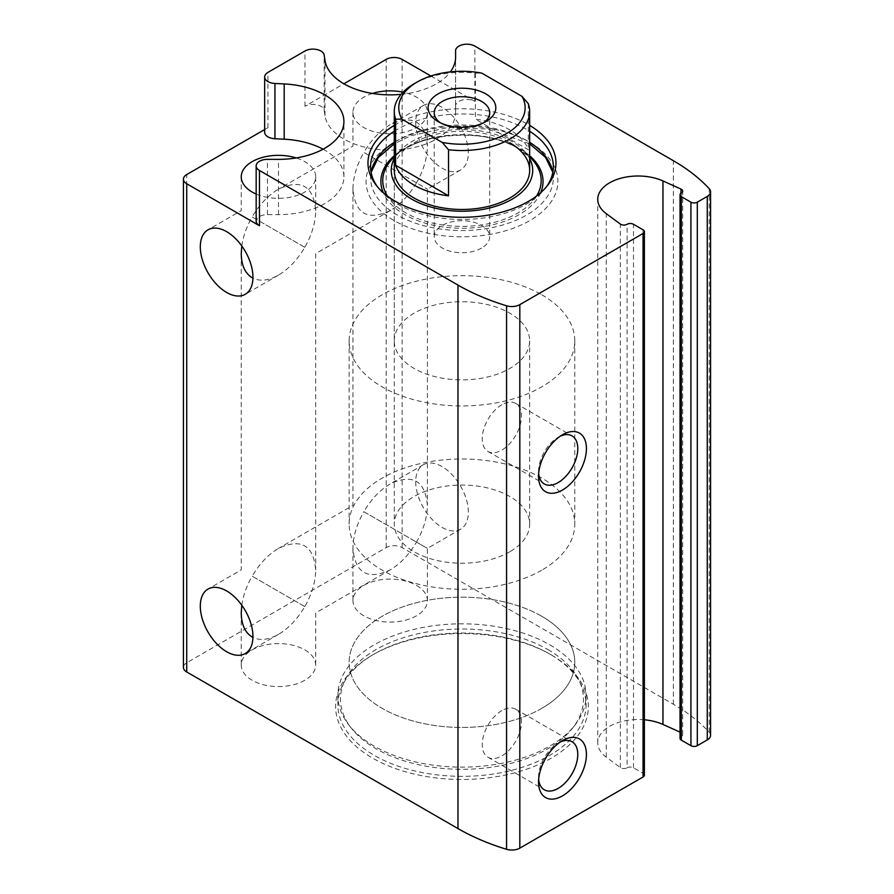 <?xml version="1.0" encoding="UTF-8"?>
<svg xmlns="http://www.w3.org/2000/svg" width="894" height="894" viewBox="0 0 894 894"><rect width="100%" height="100%" fill="white"/><g stroke="black" fill="none" stroke-linecap="round" stroke-linejoin="round"><path stroke-width="0.67" stroke-dasharray="4.47 3.35" d="M304.809 649.871A37.235 21.501 180 0 1 315.705 665.069A37.235 21.501 180 0 1 278.481 686.57A37.235 21.501 180 0 1 241.246 665.069A37.235 21.501 180 0 1 264.233 645.211A37.235 21.501 180 0 1 304.809 649.871M241.793 605.227C243.202 595.505 246.655 585.816 252.153 576.183L304.809 606.579C297.467 619.017 288.695 628.281 278.481 634.371C268.681 639.858 260.165 640.875 252.935 637.4M304.809 606.579L252.153 576.183C259.495 563.734 268.267 554.47 278.481 548.391C301.043 537.953 313.459 545.128 315.705 569.88C315.548 581.77 311.905 594.007 304.809 606.579M241.793 245.962C243.202 236.239 246.655 226.551 252.153 216.918L304.809 247.314C297.467 259.752 288.695 269.016 278.481 275.106C268.681 280.593 260.165 281.61 252.935 278.146M416.492 585.391A37.235 21.501 180 0 1 427.399 600.589A37.235 21.501 180 0 1 390.164 622.09A37.235 21.501 180 0 1 352.94 600.589A37.235 21.501 180 0 1 375.916 580.731A37.235 21.501 180 0 1 416.492 585.391M416.492 542.099L427.399 548.391L416.492 542.099C409.15 554.537 400.378 563.801 390.164 569.891C367.602 580.318 355.186 573.155 352.94 548.391C353.096 536.501 356.74 524.275 363.836 511.692L416.492 542.099L363.836 511.692C371.178 499.254 379.95 489.99 390.164 483.911C412.737 473.474 425.142 480.637 427.399 505.401C427.231 517.291 423.6 529.516 416.492 542.099M416.492 182.834C409.15 195.272 400.378 204.536 390.164 210.626C367.602 221.053 355.186 213.889 352.94 189.126C353.096 177.235 356.74 165.01 363.836 152.438L427.399 189.126L363.836 152.438C371.178 139.989 379.95 130.725 390.164 124.646C412.737 114.209 425.142 121.372 427.399 146.135C427.231 158.026 423.6 170.251 416.492 182.834M304.809 247.314L252.153 216.918C259.495 204.48 268.267 195.216 278.481 189.126C301.043 178.688 313.459 185.863 315.705 210.615C315.548 222.505 311.905 234.742 304.809 247.314M256.165 194.054A37.235 21.501 0 0 0 304.809 192.042A37.235 21.501 0 0 0 315.705 176.844A37.235 21.501 0 0 0 296.205 157.936M372.44 93.457A37.235 21.501 0 0 0 352.94 112.365A37.235 21.501 0 0 0 363.836 127.563A37.235 21.501 0 0 0 416.492 127.563A37.235 21.501 0 0 0 427.399 112.365A37.235 21.501 0 0 0 403.049 92.194M710.574 735.326A11.287 6.515 0 0 0 709.255 732.275A203.083 117.248 0 0 0 673.372 704.226L402.132 547.62A11.287 6.515 0 0 0 386.174 547.62L186.734 662.767A11.287 6.515 0 0 0 183.426 667.382M264.658 129.552L267.954 127.652A11.287 6.515 0 0 0 264.658 132.256M430.886 75.99L474.859 101.38A11.287 6.515 0 0 0 462.567 99.972A11.287 6.515 0 0 0 455.605 105.995L455.605 112.365A65.441 37.783 0 0 1 393.025 150.103A65.441 37.783 0 0 1 324.98 115.65L324.176 110.32A11.287 6.515 0 0 0 316.789 104.777A11.287 6.515 0 0 0 304.955 106.285L343.899 83.801M394.276 125.372A93.993 54.266 180 0 1 528.432 124.657A93.993 54.266 180 0 1 529.661 125.372M401.093 94.339A65.441 37.783 0 0 0 450.364 71.9M442.027 527.359A37.235 21.501 -120 0 0 460.633 529.203A37.235 21.501 -120 0 0 460.633 486.213A37.235 21.501 -120 0 0 423.41 464.712A37.235 21.501 -120 0 0 417.699 494.55A37.235 21.501 -120 0 0 442.027 527.359M442.027 168.094A37.235 21.501 -120 0 0 460.633 169.938A37.235 21.501 -120 0 0 460.633 126.948A37.235 21.501 -120 0 0 423.41 105.447A37.235 21.501 -120 0 0 417.699 135.285A37.235 21.501 -120 0 0 442.027 168.094M644.384 775.154A4.515 2.604 0 0 0 643.054 773.31L633.488 767.79A4.515 2.604 0 0 0 627.096 767.79L627.096 224.293M644.384 719.793A40.375 23.311 0 0 0 597.74 742.825A40.375 23.311 0 0 0 606.277 757.162L620.335 767.555A4.515 2.604 0 0 0 627.096 767.79M680.032 732.13L680.96 732.555L680.96 193.216M680.032 738.31A4.515 2.604 0 0 1 681.362 736.455A4.515 2.604 0 0 0 682.703 734.611A4.515 2.604 0 0 0 680.96 732.555M551.319 654.944L551.319 654.944A126.356 72.95 180 0 1 551.319 758.112A126.356 72.95 180 0 1 372.619 758.112A126.356 72.95 180 0 1 372.619 654.944A126.356 72.95 180 0 1 551.319 654.944L549.721 654.017A124.098 71.654 180 0 1 586.073 704.684A124.098 71.654 180 0 1 461.963 776.338A124.098 71.654 180 0 1 337.865 704.684A124.098 71.654 180 0 1 374.206 654.017A124.098 71.654 180 0 1 549.721 654.017L551.319 654.944M455.605 105.995L455.605 50.723M455.605 112.365L455.605 57.093M323.092 149.209A65.441 37.783 0 0 1 343.911 176.844A65.441 37.783 0 0 1 278.481 214.627L267.44 214.627A11.287 6.515 0 0 0 256.165 221.131M501.858 404.758A27.748 16.014 120 0 0 483.732 429.198A27.748 16.014 120 0 0 487.979 451.436A27.748 16.014 120 0 0 515.726 435.412A27.748 16.014 120 0 0 515.726 403.384A27.748 16.014 120 0 0 501.858 404.758M560.214 436.205A27.748 16.014 120 0 0 558.169 437.267L558.169 437.267A27.748 16.014 120 0 0 538.557 471.239A27.748 16.014 120 0 0 538.657 473.552M558.169 437.267L562.482 434.775L558.169 437.267M501.858 710.585A27.748 16.014 120 0 0 483.732 735.036A27.748 16.014 120 0 0 487.979 757.263A27.748 16.014 120 0 0 515.726 741.249A27.748 16.014 120 0 0 515.726 709.21A27.748 16.014 120 0 0 501.858 710.585M560.214 742.042A27.748 16.014 120 0 0 558.169 743.104L558.169 743.104A27.748 16.014 120 0 0 538.557 777.076A27.748 16.014 120 0 0 538.657 779.389M558.169 743.104L562.482 740.612L558.169 743.104M547.877 649.558A121.495 70.145 180 0 1 572.875 727.794A121.495 70.145 180 0 1 461.963 769.309A121.495 70.145 180 0 1 351.051 727.794A121.495 70.145 180 0 1 393.069 641.378A121.495 70.145 180 0 1 547.877 649.558M549.721 644.809A124.098 71.654 180 0 1 586.073 695.476A124.098 71.654 180 0 1 575.255 724.721A124.098 71.654 180 0 1 461.963 767.119A124.098 71.654 180 0 1 348.671 724.721A124.098 71.654 180 0 1 337.865 695.476A124.098 71.654 180 0 1 414.47 629.275A124.098 71.654 180 0 1 549.721 644.809M394.276 131.262A91.389 52.757 180 0 1 526.588 129.406A91.389 52.757 180 0 1 529.661 131.262M546.525 186.712A91.389 52.757 180 0 1 545.385 188.254A91.389 52.757 180 0 1 461.963 219.466A91.389 52.757 180 0 1 378.542 188.254A91.389 52.757 180 0 1 377.402 186.712M529.773 142.302A95.904 55.361 180 0 1 486.783 234.932A95.904 55.361 180 0 1 369.334 167.122A95.904 55.361 180 0 1 529.773 142.302M394.276 158.54A70.738 40.845 180 0 1 399.808 150.896A70.738 40.845 180 0 1 511.983 141.52A70.738 40.845 180 0 1 524.13 150.896A70.738 40.845 180 0 1 529.661 158.54M394.276 340.815A67.698 39.079 180 0 1 436.06 304.709A67.698 39.079 180 0 1 509.837 313.179A67.698 39.079 180 0 1 529.661 340.815A67.698 39.079 180 0 1 461.963 379.894A67.698 39.079 180 0 1 394.276 340.815L394.276 170.396A67.698 39.079 180 0 1 436.06 134.29A67.698 39.079 180 0 1 509.837 142.761M541.742 294.752A112.823 65.139 180 0 1 574.786 340.815A112.823 65.139 180 0 1 461.963 405.954A112.823 65.139 180 0 1 349.141 340.815A112.823 65.139 180 0 1 418.794 280.638A112.823 65.139 180 0 1 541.742 294.752M541.742 616.257A112.823 65.139 180 0 1 574.786 662.309A112.823 65.139 180 0 1 461.963 727.448A112.823 65.139 180 0 1 349.141 662.309A112.823 65.139 180 0 1 418.794 602.131A112.823 65.139 180 0 1 541.742 616.257M414.101 83.801A67.698 39.079 180 0 1 475.396 73.129L481.732 73.107M509.837 551.766A67.698 39.079 180 0 1 436.06 560.236A67.698 39.079 180 0 1 394.276 524.13A67.698 39.079 180 0 1 461.963 485.051A67.698 39.079 180 0 1 529.661 524.13A67.698 39.079 180 0 1 509.837 551.766M475.396 73.129L475.396 119.193A67.698 39.079 0 0 1 528.309 149.745L475.396 119.193M528.309 103.682L528.309 149.745M481.587 248.04A27.748 16.014 180 0 1 451.347 251.516A27.748 16.014 180 0 1 434.227 236.72A27.748 16.014 180 0 1 442.351 225.389A27.748 16.014 180 0 1 472.58 221.924A27.748 16.014 180 0 1 489.711 236.72A27.748 16.014 180 0 1 481.587 248.04M483.531 122.813A27.748 16.014 180 0 1 481.587 124.065A27.748 16.014 180 0 1 442.351 124.065A27.748 16.014 180 0 1 440.407 122.813M481.587 124.065L485.9 121.573L481.587 124.065M541.742 570.193A112.823 65.139 180 0 1 418.794 584.307A112.823 65.139 180 0 1 349.141 524.13A112.823 65.139 180 0 1 461.963 458.991A112.823 65.139 180 0 1 574.786 524.13A112.823 65.139 180 0 1 541.742 570.193M541.742 708.372A112.823 65.139 180 0 1 418.794 722.486A112.823 65.139 180 0 1 349.141 662.309A112.823 65.139 180 0 1 461.963 597.17A112.823 65.139 180 0 1 574.786 662.309A112.823 65.139 180 0 1 541.742 708.372M386.174 547.62L386.174 59.395M402.132 547.62L402.132 59.395M186.734 662.767L186.734 174.542M267.954 127.652L267.954 72.38M304.955 106.285L304.955 51.014M474.859 101.38L474.859 46.108M673.372 704.226L673.372 160.719M643.054 773.31L643.054 229.814M633.488 767.79L633.488 224.282M620.335 767.555L620.335 224.059M606.277 757.162L606.277 213.666M681.362 736.455L681.362 192.959M709.255 732.275L709.255 188.768M324.98 115.65L324.98 60.379M324.176 110.32L324.176 55.059M267.44 214.627L267.44 159.355M278.481 214.627L278.481 159.355M394.276 142.325A91.389 52.757 180 0 1 526.588 140.459A91.389 52.757 180 0 1 529.661 142.325M552.85 172.24A91.389 52.757 180 0 1 553.352 177.761A91.389 52.757 180 0 1 461.963 230.529A91.389 52.757 180 0 1 370.585 177.761A91.389 52.757 180 0 1 371.088 172.24M394.276 155.69A81.075 46.812 180 0 1 519.291 148.348A81.075 46.812 180 0 1 529.661 155.69M540.669 192.691A81.075 46.812 180 0 1 461.963 228.261A81.075 46.812 180 0 1 383.258 192.691M517.972 148.303A79.208 45.728 180 0 1 531.572 158.808L518.162 148.46C483.788 126.691 413.888 132.971 392.365 158.808A79.208 45.728 180 0 1 517.972 148.303M536.534 196.065A79.208 45.728 180 0 1 461.963 226.372A79.208 45.728 180 0 1 387.404 196.065M241.246 612.871L241.246 665.069M390.164 569.891L315.705 612.871L315.705 665.069M241.246 253.605L241.246 569.88L208.011 589.079M390.164 210.626L315.705 253.605L315.705 569.88M352.94 548.391L352.94 600.589M460.633 529.203L427.399 548.391L427.399 600.589M352.94 189.126L352.94 505.401L278.481 548.391M460.633 169.938L427.399 189.126L427.399 505.401M241.246 176.844L241.246 210.615L208.011 229.814M315.705 176.844L315.705 210.615M352.94 112.365L352.94 146.135L278.481 189.126M427.399 112.365L427.399 146.135M597.74 742.825L597.74 199.317M682.703 734.611L682.703 191.104M343.911 176.844L343.911 121.573M423.41 105.447L390.164 124.646M278.481 275.106L245.235 294.294M278.481 634.371L245.235 653.559M423.41 464.712L390.164 483.911M487.979 451.436L544.301 483.945M515.726 403.384L572.037 435.892M538.557 471.239L538.557 476.223M487.979 757.263L544.301 789.782M515.726 709.21L572.037 741.729M538.557 777.076L538.557 782.06M572.875 727.794L575.255 724.721M351.051 727.794L348.671 724.721M337.865 695.476L337.865 704.684M586.073 695.476L586.073 704.684M374.206 654.017L372.619 654.944M545.385 188.254L547.765 185.181M378.542 188.254L376.162 185.181M370.585 166.709L370.585 177.761L371.111 172.374M553.352 166.709L553.352 177.761L552.827 172.374M529.661 143.8L487.655 128.993L447.894 127.529L410.849 135.732L394.276 143.8M399.808 150.896L394.276 156.785M524.13 150.896L529.661 156.785M529.661 524.13L529.661 340.815M349.141 340.815L349.141 524.13M574.786 340.815L574.786 524.13M394.276 170.396L394.276 524.13M434.227 112.733L434.227 236.72M489.711 112.733L489.711 236.72M442.351 124.065L438.038 121.573"/><path stroke-width="1.34" d="M252.935 637.4L252.153 636.975C245.045 632.606 241.414 624.571 241.246 612.871L241.793 605.227M252.935 278.146L252.153 277.71C245.045 273.34 241.414 265.306 241.246 253.605L241.793 245.962M296.205 157.936A37.235 21.501 0 0 0 241.246 176.844A37.235 21.501 0 0 0 252.153 192.042A37.235 21.501 0 0 0 256.165 194.054M403.049 92.194A37.235 21.501 0 0 0 372.44 93.457M430.886 75.99L402.132 59.395A11.287 6.515 0 0 0 386.174 59.395L343.899 83.801M323.092 149.209A65.441 37.783 0 0 0 284.18 139.207L284.18 83.935A65.441 37.783 0 0 1 343.911 121.573A65.441 37.783 0 0 1 278.481 159.355L267.44 159.355A11.287 6.515 0 0 0 256.165 165.871A11.287 6.515 0 0 0 259.461 170.475L457.974 285.085A203.083 117.248 0 0 0 506.563 305.793A11.287 6.515 0 0 0 519.816 304.642L643.054 233.49A4.515 2.604 0 0 0 644.384 231.658L644.384 775.154A4.515 2.604 0 0 1 643.054 776.998L519.816 848.149A11.287 6.515 0 0 1 506.563 849.3A203.083 117.248 0 0 1 457.974 828.582L186.734 671.986A11.287 6.515 0 0 1 183.426 667.382L183.426 179.146A11.287 6.515 0 0 1 186.734 174.542L264.658 129.552M401.093 94.339A65.441 37.783 0 0 1 324.98 60.379L324.176 55.059A11.287 6.515 0 0 0 316.789 49.505A11.287 6.515 0 0 0 304.955 51.014L267.954 72.38A11.287 6.515 0 0 0 264.658 76.985A11.287 6.515 0 0 0 274.95 83.466L284.18 83.935M183.426 179.146A11.287 6.515 0 0 0 186.734 183.751L259.461 225.746L259.461 170.475M529.661 125.372A93.993 54.266 180 0 1 547.765 185.181A93.993 54.266 180 0 1 461.963 217.287A93.993 54.266 180 0 1 376.162 185.181A93.993 54.266 180 0 1 394.276 125.372M644.384 231.658A4.515 2.604 0 0 0 643.054 229.814L633.488 224.282A4.515 2.604 0 0 0 627.096 224.293A4.515 2.604 0 0 1 620.335 224.059L606.277 213.666A40.375 23.311 0 0 1 597.74 199.317A40.375 23.311 0 0 1 620.402 178.364A40.375 23.311 0 0 1 662.957 180.946L680.96 189.047A4.515 2.604 0 0 1 682.703 191.104A4.515 2.604 0 0 1 681.362 192.959A4.515 2.604 0 0 0 680.032 194.803A4.515 2.604 0 0 0 681.351 196.646L690.928 202.178A4.515 2.604 0 0 0 697.309 202.178L707.266 196.423A11.287 6.515 0 0 0 710.574 191.819A11.287 6.515 0 0 0 709.255 188.768A203.083 117.248 0 0 0 673.372 160.719L474.859 46.108A11.287 6.515 0 0 0 462.567 44.7A11.287 6.515 0 0 0 455.605 50.723L455.605 57.093A65.441 37.783 0 0 1 450.364 71.9M226.629 651.715A37.235 21.501 -120 0 0 245.235 653.559A37.235 21.501 -120 0 0 245.235 610.568A37.235 21.501 -120 0 0 208.011 589.079A37.235 21.501 -120 0 0 202.301 618.905A37.235 21.501 -120 0 0 226.629 651.715M226.629 292.45A37.235 21.501 -120 0 0 245.235 294.294A37.235 21.501 -120 0 0 245.235 251.303A37.235 21.501 -120 0 0 208.011 229.814A37.235 21.501 -120 0 0 202.301 259.64A37.235 21.501 -120 0 0 226.629 292.45M562.482 740.612L562.482 740.612A33.849 19.545 120 0 0 538.557 782.06A33.849 19.545 120 0 0 562.482 795.884A33.849 19.545 120 0 0 586.419 754.424A33.849 19.545 120 0 0 562.482 740.612M562.482 434.775L562.482 434.775A33.849 19.545 120 0 0 538.557 476.223A33.849 19.545 120 0 0 562.482 490.046A33.849 19.545 120 0 0 586.419 448.587A33.849 19.545 120 0 0 562.482 434.775L562.482 434.775M680.032 732.13L662.957 724.442A40.375 23.311 0 0 0 644.384 719.793M680.032 194.803L680.032 738.31A4.515 2.604 0 0 0 681.351 740.154L690.928 745.674A4.515 2.604 0 0 0 697.309 745.674L707.266 739.93A11.287 6.515 0 0 0 710.574 735.326L710.574 191.819M256.165 165.871L256.165 221.131A11.287 6.515 0 0 0 259.461 225.746M284.18 139.207L274.95 138.738L274.95 83.466M264.658 76.985L264.658 132.256A11.287 6.515 0 0 0 274.95 138.738M538.657 473.552A27.748 16.014 120 0 0 544.301 483.945A27.748 16.014 120 0 0 572.037 467.931A27.748 16.014 120 0 0 572.037 435.892A27.748 16.014 120 0 0 560.214 436.205M538.657 779.389A27.748 16.014 120 0 0 544.301 789.782A27.748 16.014 120 0 0 572.037 773.757A27.748 16.014 120 0 0 572.037 741.729A27.748 16.014 120 0 0 560.214 742.042M529.661 131.262A91.389 52.757 180 0 1 553.352 166.709A91.389 52.757 180 0 1 546.525 186.712M377.402 186.712A91.389 52.757 180 0 1 370.585 166.709A91.389 52.757 180 0 1 394.276 131.262M529.661 158.54A70.738 40.845 180 0 1 461.963 211.23A70.738 40.845 180 0 1 394.276 158.54M509.837 142.761A67.698 39.079 180 0 1 529.661 170.396A67.698 39.079 180 0 1 461.963 209.475A67.698 39.079 180 0 1 394.276 170.396L394.276 111.437A67.698 39.079 180 0 1 414.101 83.801L417.286 81.957A63.183 36.475 180 0 1 481.732 73.107L521.973 96.34A63.183 36.475 180 0 1 506.641 133.541A63.183 36.475 180 0 1 442.195 142.403L401.954 119.17A63.183 36.475 180 0 1 417.286 81.957M485.9 121.573A33.849 19.545 180 0 1 438.038 121.573A33.849 19.545 180 0 1 438.038 93.937A33.849 19.545 180 0 1 485.9 93.937A33.849 19.545 180 0 1 485.9 121.573L485.9 121.573M401.954 119.17L395.617 119.193A67.698 39.079 180 0 1 394.276 111.437M521.973 96.34L528.309 103.682A67.698 39.079 180 0 1 529.661 111.437A67.698 39.079 180 0 1 509.837 139.073A67.698 39.079 180 0 1 448.531 149.745L442.195 142.403M448.531 149.745L448.531 195.808A67.698 39.079 0 0 1 395.617 165.256L448.531 195.808M395.617 119.193L395.617 165.256M440.407 122.813A27.748 16.014 180 0 1 434.227 112.733A27.748 16.014 180 0 1 461.963 96.72A27.748 16.014 180 0 1 489.711 112.733A27.748 16.014 180 0 1 483.531 122.813M186.734 671.986L186.734 183.751M457.974 828.582L457.974 285.085M506.563 849.3L506.563 305.793M519.816 848.149L519.816 304.642M643.054 776.998L643.054 233.49M662.957 724.442L662.957 180.946M680.96 193.216L680.96 189.047M681.351 740.154L681.351 196.646M690.928 745.674L690.928 202.178M697.309 745.674L697.309 202.178M707.266 739.93L707.266 196.423M529.661 142.325A91.389 52.757 180 0 1 552.85 172.24M371.088 172.24A91.389 52.757 180 0 1 394.276 142.325M529.661 155.69A81.075 46.812 180 0 1 540.669 192.691M383.258 192.691A81.075 46.812 180 0 1 394.276 155.69M529.661 156.785L531.572 158.808A79.208 45.728 180 0 1 536.534 196.065M387.404 196.065A79.208 45.728 180 0 1 392.365 158.808L394.276 156.785M394.276 143.8L378.318 157.512L371.111 172.374M552.827 172.374L545.619 157.512L529.661 143.8M529.661 111.437L529.661 170.396"/></g></svg>
